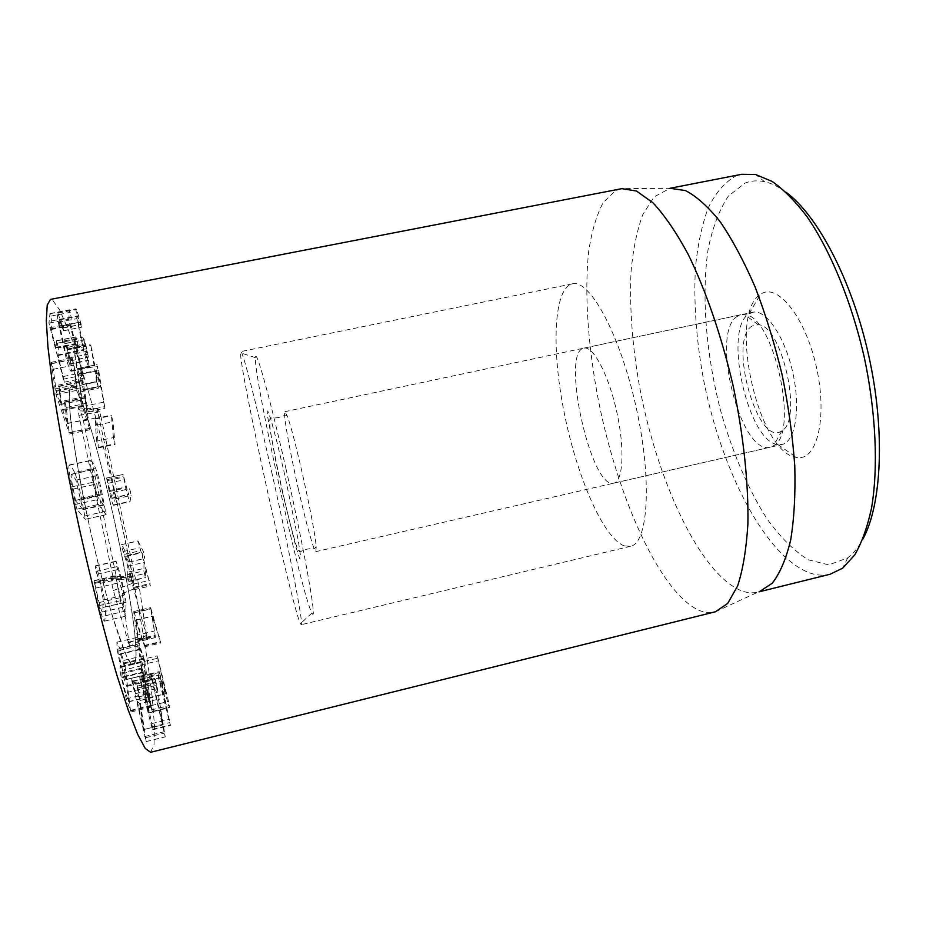 <?xml version="1.0" encoding="UTF-8"?>
<svg xmlns="http://www.w3.org/2000/svg" width="926" height="926" viewBox="0 0 926 926"><rect width="100%" height="100%" fill="white"/><g stroke="black" fill="none" stroke-linecap="round" stroke-linejoin="round"><path stroke-width="0.69" stroke-dasharray="4.63 3.47" d="M157.895 658.189L168.474 701.433L169.539 707.209L168.787 705.67L161.39 680.992L170.396 725.428L158.577 678.11L157.686 673.237L158.485 675.216L166.668 708.598L159.226 672.021L165.997 693.713L157.165 655.897L157.895 658.189L140.509 662.333L139.687 660.388L148.658 697.915L141.62 675.853L159.226 672.021M141.562 676.246L148.912 712.927L140.578 679.522L139.722 677.543L140.59 682.439L151.725 727.026L152.709 729.271L151.771 723.623L143.762 685.136L152.315 711.411L140.509 662.333M151.482 709.895L168.787 705.67M143.762 685.136L161.39 680.888M143.762 685.24L161.39 680.992M151.771 723.623L169.458 719.282M148.912 712.927L166.668 708.598M148.912 712.812L166.668 708.483M148.658 697.915L165.997 693.713M148.658 697.799L165.986 693.597M150.903 608.498L160.742 643.038L152.385 616.137L155.174 635.977L150.544 607.63L150.903 608.498L134.154 612.387L133.772 611.519L133.853 612.943L137.06 635.12L154.098 631.115M137.06 635.12L138.356 639.125L135.613 620.05L144.282 645.457L134.154 612.387M143.16 640.468L159.504 636.613M143.981 646.047L160.383 642.169M138.356 639.125L155.336 635.132M138.067 541.085L143.461 551.78L144.896 558.517L141.909 552.753L150.429 585.973L145.521 568.078L145.37 577.674L143.924 570.902L144.016 562.464L138.067 541.085L121.503 544.638L121.815 547.324L127.788 566.145L127.753 577.454L144.329 573.68M127.753 577.454L128.899 581.516L129.339 571.759L134.12 587.211L125.681 556.41L128.957 562.117L127.522 555.38L121.63 544.766M127.522 555.38L143.461 551.78M128.83 562.001L144.78 558.39M125.681 556.41L141.909 552.753M134.351 589.596L150.371 585.915M133.9 588.23L149.943 584.561M129.339 571.759L145.521 568.078M128.957 581.227L145.486 577.454M128.818 581.447L145.37 577.674M127.788 566.145L144.016 562.464M124.501 554.292L140.821 550.623M122.973 551.583L139.432 547.891M106.629 478.048L109.28 491.544C111.444 500.596 112.891 505.179 113.643 505.283L115.148 498.964L114.511 494.993L113.62 492.204L112.092 498.327L106.652 478.013L123.146 474.448L128.448 494.762L129.524 488.801L130.416 491.521L131.087 495.479L129.987 501.695C129.339 501.579 127.95 496.996 125.82 487.944L123.123 474.482M107.497 480.606L123.957 477.052M108.041 483.268L124.501 479.714M109.592 490.548L126.063 486.972M113.574 492.273L129.524 488.801M115.148 498.964L131.087 495.479M113.91 504.82L130.207 501.244M109.28 491.544L125.82 487.944M113.435 437.604L111.375 415.149L112.96 421.758L115.067 444.387L113.435 437.604L96.674 441.158L98.364 447.339L96.686 425.173L112.96 421.758M96.686 425.173L95.031 419.096L96.674 441.158M95.031 419.096L111.352 415.681M98.364 447.339L115.079 443.785M96.779 381.94L90.586 343.997L94.846 365.747L99.765 381.084L97.253 366.083L98.688 370.608L104.916 408.308L100.564 386.003L95.644 370.701L98.422 388.191L96.779 381.94L79.266 385.529L80.539 390.888L78.351 374.22L83.525 389.499L86.164 405.773L103.33 402.231M86.164 405.773L87.681 410.23L81.905 374.023L80.4 369.497L82.773 384.556L77.599 369.243L73.849 348.396L79.266 385.529M73.513 348.917L90.713 345.479M75.087 353.628L92.206 350.19M80.4 369.497L97.253 366.083M81.905 374.023L98.688 370.608M87.681 410.23L104.765 406.688M80.84 390.159L98.283 386.582M65.121 354.068C67.424 363.409 69.265 369.023 70.642 370.909L71.198 371.28C71.858 371.071 71.58 367.576 70.364 360.827L66.452 343.372L64.519 340.756L64.843 343.488L67.459 349.866L69.566 364.335L65.653 353.119L59.854 326.033L59.299 319.516L63.489 330.686L63.257 328.047L57.551 312.432C56.937 312.606 57.192 315.882 58.315 322.271L65.121 354.068L83.676 350.352L76.846 318.625L75.886 308.856L76.511 309.469L81.257 324.494L81.546 327.11L77.61 315.928L78.282 322.398L84.092 349.426L87.808 360.654L85.539 346.255L82.738 337.133L85.62 343.743L88.375 357.193L88.931 367.205C87.692 365.295 85.933 359.682 83.676 350.352M58.315 322.271L76.846 318.625M58.257 313.034L76.511 309.469M62.702 325.744L80.712 322.19M63.257 328.047L81.257 324.494M62.586 327.978L80.689 324.401M59.715 319.864L77.981 316.275M59.854 326.033L78.282 322.398M65.653 353.119L84.092 349.426M69.172 364.045L87.461 360.353M69.091 357.968L87.194 354.334M66.093 347.655L84.301 344.021M64.623 340.837L82.842 337.214M70.364 360.827L88.375 357.193M70.642 370.909L88.931 367.205M82.912 375.204L69.681 323.834L68.837 319.238L69.415 309.782L71.175 317.086L70.897 325.639L75.631 343.94L75.897 337.064L76.835 339.31L77.703 344.078L77.471 351L83.919 378.202L82.912 375.204L63.338 379.185L64.403 382.183L57.863 354.936L58.384 347.933L77.703 344.078M58.384 347.933L56.625 340.687L55.977 347.863L51.115 329.54L51.752 320.905L49.969 313.578L48.939 323.139L63.338 379.185M49.877 313.787L69.346 309.978M50.907 316.125L70.307 312.328M51.752 320.905L71.175 317.086M56.544 340.907L75.897 337.064M63.5 376.488L82.97 372.53M89.544 428.645L77.055 390.286L72.17 358.13L73.999 365.099L77.182 387.01L81.488 400.229L79.347 381.952L83.201 405.333L87.692 419.351L84.995 397.659L90.019 429.71L89.544 428.645L69.137 432.928L66.255 407.475L86.292 403.342M66.255 407.475L64.947 401.791L64.473 400.796L64.496 402.312L67.309 423.599L62.574 409.605L58.928 386.119L60.769 404.5L56.22 391.304L53.291 369.277L51.949 363.409L51.416 362.298L51.428 363.779L55.954 394.615L69.137 432.928M51.428 363.779L72.228 359.589M53.291 369.277L73.999 365.099M58.454 386.628L78.953 382.438M58.928 386.119L79.347 381.952M60.259 391.953L80.666 387.774M64.496 402.312L84.625 398.157M162.779 724.908L156.297 696.572L158.473 699.142L162.779 724.908L143.762 729.549L162.756 724.873M143.762 729.549L137.268 701.19L156.297 696.572M137.268 701.19L139.71 703.702L158.473 699.142M139.71 703.702L143.796 729.572M138.321 689.673L136.793 683.932L138.645 696.954L135.543 693.678L132.777 681.605L131.642 678.179L131.943 681.27L146.204 741.599L138.321 689.673L156.853 685.205L165.222 736.888L151.112 676.663L150.764 673.596L151.841 677.033L154.596 689.083L157.362 692.428L155.371 679.464L156.853 685.205M138.02 687.983L156.54 683.515M145.88 737.663L164.816 732.987M144.618 736.575L163.705 731.876M132.337 683.122L151.517 678.527M131.943 681.27L151.112 676.663M135.543 693.678L154.596 689.083M138.645 696.954L157.362 692.428M136.944 686.212L155.568 681.733M146.748 681.559L148.959 696.942L145.949 687.844L142.326 668.827L146.748 681.559L126.677 686.386L128.702 701.85L125.519 692.775L145.949 687.844M125.519 692.775L122.035 677.647L142.488 672.751M122.035 677.647L121.977 673.688L123.413 676.64L143.646 671.801M123.413 676.64L126.677 686.386M145.752 674.672L142.685 665.47L138.9 645.758L143.333 658.374L145.752 674.672L125.774 679.707L122.51 670.285L142.685 665.47M122.51 670.285L118.898 654.613L118.817 650.503L120.357 653.768L140.312 649.045M120.357 653.768L123.702 663.849L125.762 679.452M144.676 660.909L151.239 707.036L146.806 693.933L140.879 668.259L141.076 662.541L137.384 644.589L136.99 637.47L144.676 660.909L124.998 665.597L119.709 648.246L116.896 642.193L117.093 649.369L137.384 644.589M117.093 649.369L120.75 667.38L120.148 666.72L120.322 673.167L126.295 698.898L130.554 711.075L124.998 665.597M126.295 698.898L146.806 693.933M120.322 673.167L140.879 668.259M120.75 667.38L141.076 662.541M120.727 667.241L141.053 662.403M105.379 607.016C104.719 600.025 103.041 591.216 100.344 580.567C98.214 572.361 96.57 567.499 95.413 565.983L96.038 571.377L100.182 583.415L103.295 600.025L102.624 611.959C101.999 612.283 100.83 609.146 99.094 602.56L94.151 580.833L98.92 605.65C101.652 616.184 103.55 621.334 104.615 621.115L105.518 615.709L105.379 607.016L126.029 602.247L125.809 616.195C124.894 616.38 123.112 611.218 120.438 600.696L115.576 575.96L120.484 597.64C122.186 604.227 123.285 607.363 123.806 607.062L124.015 595.256L120.831 578.715L116.907 566.654L116.074 561.179L120.889 575.891L126.029 602.247M104.742 621.057L125.913 616.137M98.92 605.65L120.438 600.696M94.278 582.628L115.75 577.743M94.151 580.833L115.576 575.96M96.177 587.975L117.533 583.102M99.094 602.56L120.484 597.64M102.705 611.924L123.876 607.028M103.295 600.025L124.015 595.256M100.182 583.415L120.831 578.715M97.045 574.236L117.868 569.525M95.158 566.168L115.993 561.469M95.413 565.983L116.201 561.283M100.344 580.567L120.889 575.891M97.288 496.324L94.799 484.367C92.947 475.397 92.276 470.512 92.774 469.714L94.498 471.184L96.813 475.698L103.689 505.11L97.288 496.324L75.701 501.024L73.235 489.032C71.395 480.038 70.793 475.119 71.406 474.297L73.362 475.721L75.897 480.2L82.808 509.207L75.701 501.024M106.039 514.601L98.48 504.473L93.561 482.157C90.864 468.892 89.891 461.704 90.644 460.616L92.704 462.352L95.505 467.977C97.462 473.07 99.719 481.937 102.311 494.588L106.143 514.682L85.366 519.255L81.627 499.091C79.069 486.405 76.742 477.515 74.659 472.445L95.505 467.977M74.659 472.445L71.58 466.866L69.242 465.188C68.339 466.31 69.207 473.533 71.869 486.833L76.8 509.207L85.25 519.173M69.242 465.188L90.644 460.616M150.591 752.294L154.029 744.631L154.457 725.475L152.165 696.942C147.06 652.263 136.342 591.702 122.973 529.707C112.544 482.423 101.594 438.287 90.111 397.289C82.611 371.581 75.481 349.426 68.721 330.825L59.634 309.897L52.446 299.931L50.432 299.411M135.011 662.171C144.074 633.361 86.963 382.716 71.742 386.142C69.23 387.543 68.686 397.752 70.388 416.434C73.189 443.218 80.377 484.657 89.915 528.202C97.404 561.469 104.927 590.892 112.474 616.461L125.253 653.143C128.656 660.354 131.353 664.185 133.344 664.671L135.011 662.171M753.289 312.155L749.03 313.845C722.743 328.788 747.814 442.142 777.956 444.607L781.995 444.492C795.191 441.968 800.84 409.338 792.98 373.467C785.294 337.562 766.485 309.573 753.289 312.155M797.506 457.548L796.429 457.398C757.908 453.196 727.246 314.516 760.396 294.456C776.648 281.955 804.879 315.87 816.188 366.152C827.798 416.376 817.345 460.616 797.506 457.548M584.318 348.06C593.578 346.312 608.949 375.736 616.89 412.429C624.946 449.087 623.082 481.555 613.799 483.152C591.043 490.19 560.334 351.336 583.936 348.118L584.318 348.06M786.209 192.353C778.708 186.774 771.497 183.232 764.575 181.716C757.537 180.223 750.998 180.686 744.955 183.116L728.311 196.127C719.189 209.947 712.441 227.808 708.043 249.731C701.271 296.019 706.168 354.426 720.474 410.125C732.072 451.518 748.162 489.426 767.26 519.208C780.456 537.369 794.103 550.901 808.19 559.779L828.805 564.895L847.765 557.857C853.402 553.574 858.448 547.312 862.893 539.094M624.136 545.831L630.409 546.317C648.165 543.597 652.436 480.559 636.15 407.394C620.061 334.182 589.607 278.819 572.361 283.842C553.482 288.322 551.364 349.114 564.189 412.683C576.794 476.265 603.15 537.856 624.136 545.831M830.159 574.224C824.198 575.659 818.028 575.451 811.662 573.576C766.242 558.934 721.25 470.547 703.517 379.486C696.213 339.715 693.539 302.177 695.495 266.862C697.764 244.557 701.977 224.96 708.135 208.049C715.416 193.129 724.502 182.515 735.394 176.218L741.714 174.296M715.439 611.762L758.035 592.084C752.792 593.346 747.34 592.941 741.657 590.869C700.01 574.282 656.904 480.27 639.449 386.165C632.215 345.074 629.414 306.865 631.046 271.538C633.06 249.43 636.984 230.458 642.794 214.612L654.092 196.879L670.088 188.302L621.867 188.649M621.068 188.788L615.431 190.721L603.15 202.667C596.552 215.133 591.737 231.303 588.716 251.166C584.144 293.241 588.079 347.308 598.74 402.023C617.873 497.366 659.474 591.679 698.54 610.13C704.165 612.584 709.536 613.197 714.652 611.97M100.911 416.469L135.532 579.12L137.534 580.139L139.178 586.679L146.887 637.285L132.129 583.438L131.017 576.84L133.147 577.917L97.913 412.244L97.485 408.794L99.591 411.781L100.911 416.469L83.433 420.994L80.469 410.889L78.062 407.822L78.86 415.299L113.03 577.06L111.074 576.203C110.576 577.685 111.34 582.454 113.354 590.51L129.513 646.452L122.232 593.647C121.005 586.471 119.801 581.771 118.609 579.549L116.78 578.727L83.433 420.994M116.78 578.727L135.532 579.12M118.609 579.549L137.523 580.127L118.609 579.549M113.03 577.06L133.147 577.917M752.19 325.975C727.361 339.749 757.85 448.971 781.857 430.798C803.131 420.103 782.192 325.443 758.406 324.725L752.19 325.975M737.246 316.368C709.71 332.527 740.534 456.009 770.212 447.2L773.673 445.672C799.717 433.345 773.523 314.886 744.712 314.69L740.927 314.759L737.246 316.368M298.427 489.333C306.055 523.19 314.169 552.428 315.928 551.618L316.183 546.687C315.083 527.565 294.352 433.819 287.28 416.005L284.976 411.653L284.606 412.591C283.9 418.286 290.463 454.365 298.427 489.333M286.122 469.436C269.79 396.918 255.703 346.856 255.46 357.656C253.238 375.123 302.559 598.127 311.935 613.024C317.699 625.363 305.105 553.088 286.122 469.436M271.596 471.612C290.035 553.343 304.11 627.423 301.205 624.703L300.429 623.684C291.759 606.484 239.927 372.09 240.529 352.841L240.806 351.591C242.288 349.357 255.865 401.444 271.596 471.612M86.454 512.194C103.909 596.055 127.325 669.625 133.344 664.671C149.653 660.863 88.144 382.704 71.742 386.142C65.468 385.424 71.233 440.29 86.454 512.194M151.274 705.612L168.474 701.433M152.315 711.411L169.539 707.209M152.709 729.271L170.43 724.908M151.725 727.026L169.516 722.65M140.59 682.439L158.577 678.11M140.578 679.522L158.485 675.216M142.396 681.362L160.105 677.114M142.373 677.82L159.978 673.596M140.52 665.088L157.987 660.921M144.282 645.457L160.626 641.591M135.659 620.165L152.443 616.265M135.624 620.246L152.408 616.334M138.136 639.993L155.174 635.977M133.853 612.943L150.66 609.042M133.39 584.109L149.375 580.452M134.12 587.211L150.105 583.554M127.383 574.664L143.924 570.902M106.791 479.656L123.32 476.08M112.301 497.991L128.61 494.426M77.448 368.583L94.695 365.087M77.599 369.243L94.846 365.747M82.715 384.429L99.707 380.956M82.761 384.348L99.742 380.887M83.676 390.147L100.714 386.651M83.525 389.499L100.564 386.003M78.409 374.347L95.702 370.84M78.363 374.417L95.667 370.909M63.489 330.686L81.546 327.11M67.459 349.866L85.539 346.255M67.285 349.299L85.377 345.676M64.843 343.488L83.097 339.854M66.452 343.372L84.486 339.773M67.633 347.343L85.62 343.743M67.968 348.894L85.944 345.294M49.761 327.758L69.681 323.834M48.939 323.139L68.837 319.238M50.999 328.869L70.77 324.968M51.115 329.54L70.897 325.639M55.849 347.47L75.504 343.546M55.988 347.817L75.643 343.893M57.551 343.152L76.835 339.31M57.863 354.936L77.471 351M57.979 355.549L77.587 351.614M55.954 394.615L77.055 390.286M54.669 389.036L75.782 384.718M51.949 363.409L72.656 359.23M56.023 390.494L76.997 386.211M56.22 391.304L77.182 387.01M60.676 404.326L81.419 400.044M60.757 404.292L81.476 400.02M62.574 409.605L83.201 405.333M62.76 410.392L83.386 406.12M67.228 423.425L87.623 419.177M67.297 423.379L87.681 419.131M64.947 401.791L84.995 397.659M69.6 432.511L89.938 428.252M146.123 741.564L165.152 736.853M131.735 678.226L150.845 673.642M132.777 681.605L151.841 677.033M136.874 683.978L155.441 679.51M128.691 701.584L148.947 696.688M128.633 701.711L148.901 696.803M126.503 685.61L146.586 680.795M125.704 679.568L145.706 674.776M118.898 654.613L139.097 649.832M123.528 663.085L143.333 658.374M123.702 663.849L143.507 659.138M130.936 710.265L151.146 705.346M130.554 711.075L150.834 706.144M119.709 648.246L139.594 643.558M123.841 660.388L143.518 655.724M105.518 615.709L126.411 610.871M95.251 583.299L116.607 578.437M103.376 607.363L124.316 602.537M96.038 571.377L116.907 566.654M75.504 500.341L97.091 495.641M73.235 489.032L94.799 484.367M71.406 474.297L92.774 469.714M75.897 480.2L96.813 475.698M80.597 498.269L101.409 493.743M82.808 509.207L103.631 504.647M82.831 509.659L103.677 505.098M76.8 509.207L98.48 504.473M75.4 504.45L97.126 499.716M71.869 486.833L93.561 482.157M81.627 499.091L102.311 494.588M85.007 515.932L105.738 511.384M122.232 593.647L139.178 586.679M129.316 642.713L146.759 635.572M127.927 642.713L146.204 635.537M113.354 590.51L132.129 583.438M111.074 576.203L131.017 576.84M78.86 415.299L97.913 412.244M78.166 407.926L97.531 408.841M80.469 410.889L99.591 411.781M282.719 493.257L275.936 461.947L267.614 416.272L267.764 410.878L271.202 420.404L277.406 443.785L285.115 476.462L298.172 539.939L300.661 556.757L299.735 558.783L295.799 546.572L282.719 493.257M152.246 711.851L169.504 707.638M152.64 729.804L170.396 725.428M139.791 677.172L157.733 672.866M141.62 675.853L159.26 671.616M139.745 660.041L157.165 655.897M144.363 646.904L160.742 643.038M135.613 620.05L152.385 616.137M138.449 640.676L155.464 636.66M133.772 611.519L150.544 607.63M128.957 562.117L144.896 558.517M134.409 589.654L150.429 585.973M128.899 581.516L145.44 577.743M121.503 544.638L137.951 540.958M106.652 478.013L123.146 474.448M112.092 498.327L128.448 494.762M113.62 492.204L129.571 488.731M113.643 505.283L129.987 501.695M95.077 418.552L111.375 415.149M98.318 447.941L115.067 444.387M73.42 347.435L90.586 343.997M82.773 384.556L99.765 381.084M80.296 367.992L97.114 364.589M87.796 411.862L104.916 408.308M78.351 374.22L95.644 370.701M80.956 391.779L98.422 388.191M57.551 312.432L75.886 308.856M63.593 330.779L81.638 327.202M59.299 319.516L77.61 315.928M69.566 364.335L87.808 360.654M64.519 340.756L82.738 337.133M71.198 371.28L89.417 367.587M49.969 313.578L69.415 309.782M55.977 347.863L75.631 343.94M56.625 340.687L75.967 336.844M64.403 382.183L83.919 378.202M51.416 362.298L72.17 358.13M60.769 404.5L81.488 400.229M58.419 385.1L78.884 380.922M67.309 423.599L87.692 419.351M64.473 400.796L84.555 396.652M69.647 433.981L90.019 429.71M146.204 741.599L165.222 736.888M131.642 678.179L150.764 673.596M136.793 683.932L155.371 679.464M148.959 696.942L128.702 701.85M142.326 668.827L121.977 673.688M145.776 674.915L125.774 679.707M138.9 645.758L118.817 650.503M130.994 711.967L151.239 707.036M120.148 666.72L140.532 661.87M116.896 642.193L136.99 637.47M104.615 621.115L125.809 616.195M94.255 580.544L115.657 575.671M102.624 611.959L123.806 607.062M95.262 565.879L116.074 561.179M92.947 469.551L71.615 474.135M103.689 505.11L82.854 509.67M69.554 464.91L90.898 460.361M85.366 519.255L106.143 514.682M777.956 444.607L796.429 457.398M749.03 313.845L760.396 294.456M613.799 483.152L781.995 444.492M583.936 348.118L752.757 312.247M572.361 283.842L240.806 351.591M630.409 546.317L301.205 624.703M764.575 181.716L755.604 174.528M847.765 557.857L842.66 568.17M758.035 592.084L759.135 591.818M668.78 188.522L669.892 188.302M146.887 637.285L129.513 646.452M97.485 408.794L78.062 407.822M758.406 324.725L744.712 314.69M781.857 430.798L773.673 445.672M740.927 314.759L284.976 411.653M770.212 447.2L315.928 551.618M287.28 416.005L285.058 415.056C281.631 417.151 277.036 418.158 271.26 418.066C269.848 416.561 269.408 419.524 269.941 426.967C270.311 432.303 276.156 463.324 282.916 493.037C287.94 515.412 292.292 532.554 295.973 544.453C297.836 550.09 299.445 552.463 300.788 551.572C304.214 549.454 308.809 548.423 314.562 548.493L316.183 546.687M255.46 357.656L240.529 352.841M311.935 613.024L300.429 623.684"/><path stroke-width="1.39" d="M50.432 299.411L47.214 305.105L46.3 320.928L47.955 347.042L52.296 382.866C58.396 424.583 67.992 476.323 79.786 530.436C91.917 584.468 105.032 635.444 117.093 675.83L128.251 710.149L137.766 734.526L145.278 748.486L150.591 752.294L715.439 611.762L727.697 603.439L737.64 585.903C742.941 569.698 746.356 549.106 747.884 524.128C748.659 483.997 743.601 435.614 733.16 385.934C721.678 336.485 705.855 290.486 688.238 254.43C676.316 232.414 664.544 215.179 652.899 202.725L636.486 191.022L621.867 188.649L50.432 299.411M862.893 539.094C881.783 504.612 885.441 431.099 868.796 355.943C852.198 280.775 817.878 215.654 786.209 192.353M669.892 188.302L741.714 174.296L755.604 174.528L772.11 181.427C783.662 189.506 795.33 201.301 807.102 216.8C830.437 250.668 851.492 301.563 864.201 356.95C876.042 412.545 878.404 467.561 871.528 508.119C867.396 527.137 861.793 542.74 854.721 554.94L842.66 568.17L830.159 574.224L759.135 591.818M670.088 188.302L685.402 190.559C696.537 196.277 708.158 206.695 720.254 221.835C732.385 239.637 744.018 261.387 755.153 287.083C765.686 314.597 774.703 343.928 782.181 375.088C788.535 406.502 792.737 436.91 794.786 466.299C795.527 494.299 794.149 518.919 790.654 540.171C786.07 559.003 779.935 573.356 772.249 583.23L759.308 591.737"/></g></svg>
